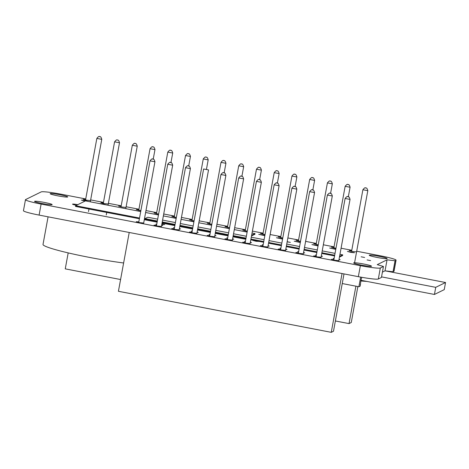 <?xml version="1.0" encoding="UTF-8"?>
<svg xmlns="http://www.w3.org/2000/svg" width="469" height="469" viewBox="0 0 469 469"><rect width="100%" height="100%" fill="white"/><g stroke="black" fill="none" stroke-linecap="round" stroke-linejoin="round"><path stroke-width="0.7" d="M259.287 241.412L256.15 241.283L252.685 240.345L253.629 240.321M85.024 201.095L81.389 200.099L85.124 200.521L88.371 201.447M116.863 206.94L123.845 208.289M152.337 213.788L158.487 214.749M187.805 220.629L193.961 221.591M223.279 227.471L229.429 228.432M264.833 235.661L258.724 234.342L264.903 235.28M300.307 242.502L294.198 241.183L300.377 242.121M335.775 249.344L329.666 248.025L335.845 248.963M334.039 258.829L333.142 258.46L334.11 258.437M339.04 259.322L340.177 259.75L338.958 259.75M298.565 251.982L297.668 251.619L298.636 251.595M303.566 252.48L304.703 252.908L303.484 252.908M263.091 245.14L262.194 244.777L263.162 244.754M268.092 245.633L269.235 246.067L268.016 246.067M227.617 238.299L226.726 237.935L227.694 237.906M232.624 238.791L233.761 239.225L232.542 239.225M192.149 231.457L191.252 231.088L192.22 231.065M197.15 231.95L198.287 232.384L197.068 232.378M156.675 224.616L155.778 224.246L156.746 224.223M161.676 225.108L162.819 225.536L161.6 225.536M107.917 203.962L104.347 203.605L100.882 202.672L103.385 202.848M140.876 210.628L136.35 209.514L138.859 209.69M318.24 244.841L313.714 243.728L316.217 243.903M282.766 238L278.24 236.886L280.749 237.062M247.292 231.158L242.772 230.044L245.275 230.22M211.824 224.317L207.298 223.203L209.801 223.379M176.35 217.475L171.824 216.356L174.327 216.531M338.395 260.629L334.825 260.272L331.36 259.339L333.91 259.521M302.921 253.788L299.351 253.43L295.886 252.492L298.436 252.68M267.453 246.946L263.877 246.588L260.412 245.65L262.962 245.832M231.979 240.099L228.409 239.741L224.944 238.809L227.494 238.991M196.505 233.257L192.935 232.9L189.47 231.967L192.02 232.149M161.031 226.416L157.461 226.058L153.996 225.126L156.546 225.308M50.218 193.633A8.94 0.733 -169.6 0 1 59.557 194.682A8.94 0.733 -169.6 0 1 67.741 196.927A8.94 0.733 -169.6 0 1 58.813 196.036A8.94 0.733 -169.6 0 1 50.148 193.697A8.94 0.733 -169.6 0 1 50.218 193.633M369.326 255.189A9.087 0.745 -169.6 0 1 378.823 256.256A9.087 0.745 -169.6 0 1 387.13 258.536A9.087 0.745 -169.6 0 1 378.061 257.628A9.087 0.745 -169.6 0 1 369.255 255.259A9.087 0.745 -169.6 0 1 369.326 255.189M361.13 256.807L364.63 257.469L361.13 256.807M287.18 241.711L290.37 242.379L287.145 241.875M367.098 259.943L370.604 260.606L367.098 259.943M353.726 262.857A9.087 0.745 -169.6 0 1 363.223 263.924A9.087 0.745 -169.6 0 1 371.53 266.21A9.087 0.745 -169.6 0 1 362.461 265.302A9.087 0.745 -169.6 0 1 353.661 262.927A9.087 0.745 -169.6 0 1 353.726 262.857M34.618 201.301A8.94 0.733 -169.6 0 1 43.957 202.35A8.94 0.733 -169.6 0 1 52.141 204.595A8.94 0.733 -169.6 0 1 43.212 203.704A8.94 0.733 -169.6 0 1 34.548 201.371A8.94 0.733 -169.6 0 1 34.618 201.301M143.297 222.992L139.727 222.634L136.262 221.702L138.812 221.884M178.771 229.839L175.201 229.482L171.73 228.544L174.286 228.731M214.245 236.681L210.669 236.323L207.204 235.391L209.754 235.573M249.713 243.522L246.143 243.165L242.678 242.233L245.228 242.414M285.187 250.364L281.617 250.006L278.152 249.074L280.702 249.256M320.661 257.205L317.085 256.848L313.62 255.916L316.176 256.097M158.616 214.052L154.09 212.938L156.593 213.114M194.084 220.893L189.564 219.779L192.067 219.955M229.558 227.735L225.032 226.621L227.541 226.797M265.032 234.582L260.506 233.462L263.009 233.638M300.506 241.424L295.98 240.31L298.483 240.486M335.974 248.265L331.448 247.151L333.957 247.327M356.223 251.865L352.653 251.507L349.188 250.569L351.691 250.745M125.651 207.386L122.081 207.028L118.616 206.096L121.119 206.272M90.183 200.544L86.613 200.187L83.142 199.255L85.651 199.425M76.447 205.316A5.364 0.44 -169.6 0 1 72.525 204.162A5.364 0.44 -169.6 0 1 72.566 204.121A5.364 0.44 -169.6 0 1 77.748 204.672M174.409 228.034L173.518 227.67L174.486 227.647M179.41 228.526L180.553 228.96L179.334 228.96M209.883 234.875L208.986 234.512L209.954 234.488M214.884 235.374L216.027 235.801L214.808 235.801M245.357 241.723L244.46 241.353L245.428 241.33M250.358 242.215L251.495 242.643L250.276 242.643M280.831 248.564L279.934 248.195L280.902 248.171M285.832 249.057L286.969 249.49L285.75 249.485M316.299 255.406L315.403 255.042L316.37 255.013M321.3 255.898L322.443 256.332L321.224 256.332M347.429 251.419L354.441 252.738L350.871 252.381L347.429 251.419M318.041 245.926L311.932 244.607L318.111 245.539M282.567 239.084L276.458 237.765L282.637 238.698M241.013 230.895L247.169 231.856M205.545 224.047L211.695 225.014M170.071 217.206L176.221 218.173M134.597 210.364L140.747 211.326M99.129 203.523L102.869 203.945L106.111 204.871M161.916 223.801L164.713 224.61L161.811 224.37M85.733 198.956L61.175 194.219A18.174 1.489 -169.6 0 0 41.208 191.891L25.607 199.56A18.174 1.489 -169.6 0 0 25.473 199.7L23.45 210.716A18.174 1.489 -169.6 0 0 39.097 215.089L358.345 276.675A18.174 1.489 -169.6 0 0 378.313 278.996L381.432 277.466L383.454 266.456L377.246 264.645L387.054 259.826L385.031 270.836L382.411 272.126M383.454 266.456L380.33 267.987A18.174 1.489 -169.6 0 1 360.368 265.665L41.114 204.079A18.174 1.489 -169.6 0 1 25.473 199.7M387.054 259.826L395.039 260.758L393.016 271.768L385.031 270.836L445.55 282.514L444.243 289.637L434.435 294.456L360.942 280.28M395.039 260.758L395.93 260.318L393.913 271.328L393.016 271.768M356.698 251.226L380.423 255.804A18.174 1.489 -169.6 0 1 396.071 260.178A18.174 1.489 -169.6 0 1 395.93 260.318M396.071 260.178L394.048 271.188A18.174 1.489 -169.6 0 1 393.913 271.328M351.779 250.276L341.074 248.212M334.039 246.852L323.34 244.789M316.305 243.434L305.606 241.371M298.571 240.011L287.866 237.947M280.831 236.593L270.132 234.523M263.097 233.169L252.398 231.106M245.363 229.746L234.658 227.682M227.623 226.328L216.924 224.264M209.889 222.904L199.19 220.84M192.155 219.486L181.45 217.423M174.415 216.062L163.716 213.999M156.681 212.639L145.982 210.575M138.941 209.221L126.126 206.747M121.207 205.797L108.392 203.323M103.473 202.379L90.652 199.905M140.712 211.542L85.458 200.884L75.632 205.715L75.503 206.419L139.387 218.742M144.305 219.691L157.127 222.165M162.045 223.109L174.861 225.583M179.779 226.533L192.595 229.007M197.513 229.957L210.335 232.425M215.253 233.374L228.069 235.848M232.987 236.798L245.058 239.126L245.187 238.422L246.037 238.006M75.632 205.715L139.516 218.038M144.434 218.988L157.256 221.462M162.174 222.412L174.99 224.886M179.908 225.829L192.724 228.303M197.642 229.253L210.464 231.727M215.382 232.677L228.198 235.145M233.116 236.095L245.187 238.422M251.507 235.954L254.884 234.295L255.013 233.591L252.046 233.017M247.128 232.073L234.307 229.599M229.394 228.649L216.572 226.175M211.654 225.226L198.838 222.757M193.92 221.808L181.098 219.334M176.18 218.384L163.364 215.91M158.446 214.966L145.63 212.492M245.058 239.126L245.885 238.827M251.636 235.25L255.013 233.591M250.804 239.776L263.625 242.25M268.544 243.194L281.359 245.668M286.278 246.618L299.093 249.092M304.012 250.041L316.833 252.51M321.752 253.459L334.567 255.933M339.486 256.883L339.884 256.232L342.71 254.843L339.955 254.315M157.678 219.152L147.794 217.247L144.968 218.636L157.338 221.016M162.251 221.966L175.072 224.44M179.99 225.39L192.806 227.864M197.725 228.808L210.546 231.281M215.459 232.231L228.28 234.705M233.199 235.655L246.014 238.123M250.933 239.073L263.754 241.547M268.673 242.496L281.488 244.97M286.407 245.914L299.222 248.388M304.141 249.338L316.962 251.812M321.881 252.762L334.696 255.23M335.042 253.366L322.221 250.892M317.302 249.942L304.487 247.474M299.568 246.524L286.747 244.05M281.834 243.1L269.013 240.626M264.094 239.682L251.278 237.208M246.36 236.259L233.539 233.785M228.62 232.835L215.804 230.367M210.886 229.417L198.07 226.943M193.152 225.994L180.331 223.52M175.412 222.576L162.596 220.102M339.755 256.936L342.581 255.546L342.71 254.843M361.81 277.314L361.001 279.964L360.192 286.108L358.879 286.752L342.241 283.546M360.151 284.607A59.669 4.889 10.4 0 0 360.45 284.701M360.808 281.019A59.669 4.889 -169.6 0 1 367.039 281.459M358.879 286.752L360.649 277.103M123.617 262.986A53.607 4.391 -169.6 0 1 69.799 253.272A53.607 4.391 -169.6 0 1 43.013 244.437L48.084 216.825M381.537 276.874L435.742 287.333L445.55 282.514M435.742 287.333L434.435 294.456M344.012 273.908L333.488 331.243L331.261 332.339L118.423 291.284L129.221 232.477M342.053 273.533L331.261 332.339M357.859 286.559L351.263 322.502L349.036 323.598L335.376 320.966M68.187 252.897L65.255 268.86L120.58 279.53M355.901 286.178L349.036 323.598M203.628 168.987L208.535 169.913L203.628 168.987M41.114 204.079L39.097 215.089M360.368 265.665L358.345 276.675M380.33 267.987L378.313 278.996M121.02 206.817L132.317 145.267L137.224 146.187M191.968 220.506L203.265 158.95L208.172 159.876M262.91 234.189L274.207 172.639L279.114 173.559M333.852 247.878L345.149 186.322L350.056 187.248M309.64 191.645L314.547 192.566C313.972 190.35 313.239 189.482 312.366 189.927C312.02 189.224 311.111 189.793 309.64 191.639L298.337 253.231M238.698 177.956L243.604 178.877C243.03 176.666 242.297 175.793 241.424 176.244C241.078 175.541 240.169 176.109 238.698 177.956L227.389 239.542M156.447 225.859L167.75 164.267L172.656 165.194M174.181 229.282L185.489 167.691L190.396 168.617M256.432 181.38L261.339 182.3C260.764 180.09 260.031 179.217 259.158 179.668C258.812 178.959 257.903 179.527 256.432 181.374L245.129 242.965M316.071 256.649L327.374 195.063L332.281 195.983M316.118 244.455L327.415 182.898L332.322 183.825M245.176 230.771L256.473 169.215L261.38 170.141M185.525 155.532L190.432 156.453C189.857 154.242 189.124 153.369 188.251 153.82C187.905 153.111 186.996 153.685 185.525 155.532L174.228 217.083M103.286 203.399L114.583 141.843L119.489 142.769M150.051 148.691L154.963 149.611M209.702 223.924L220.999 162.374L225.906 163.294M280.644 237.613L291.941 176.057L296.848 176.983M351.592 251.296L362.889 189.746L367.796 190.666M280.603 249.807L291.906 188.221L296.813 189.142M209.655 236.124L220.958 174.532L225.865 175.459M138.713 222.435L150.016 160.849L154.922 161.77M262.863 246.389L274.166 184.798L279.073 185.724M333.811 260.072L345.114 198.481L350.021 199.407M298.384 241.031L309.681 179.48L314.588 180.401M227.436 227.348L238.733 165.792L243.64 166.718M156.494 213.665L167.791 152.108L172.698 153.035M85.546 199.976L96.843 138.425L101.75 139.346M132.317 145.267C133.788 143.42 134.697 142.852 135.043 143.555C135.916 143.104 136.649 143.977 137.241 146.17L125.774 208.664M203.265 158.95C204.736 157.103 205.645 156.535 205.991 157.244C206.864 156.793 207.597 157.66 208.189 159.853L206.448 169.321M274.207 172.639C275.678 170.792 276.587 170.218 276.933 170.927C277.806 170.476 278.539 171.349 279.131 173.542L277.361 183.18M345.149 186.322C346.626 184.475 347.535 183.907 347.881 184.61C348.748 184.159 349.481 185.032 350.079 187.225L348.309 196.869M303.173 254.632L314.564 192.542M232.225 240.943L243.622 178.859M167.75 164.267C169.221 162.421 170.13 161.852 170.476 162.561C171.349 162.11 172.082 162.983 172.674 165.176L161.283 227.26M185.489 167.691C186.961 165.844 187.87 165.276 188.216 165.979C189.083 165.534 189.822 166.401 190.414 168.594L179.017 230.684M249.965 244.367L261.356 182.283M327.374 195.063C328.851 193.216 329.76 192.648 330.1 193.351C330.973 192.9 331.706 193.773 332.304 195.966L320.907 258.05M327.415 182.898C328.886 181.052 329.795 180.483 330.141 181.192C331.014 180.741 331.747 181.614 332.339 183.807L330.569 193.445M256.473 169.215C257.944 167.369 258.853 166.8 259.199 167.503C260.072 167.052 260.805 167.925 261.397 170.118L259.627 179.762M188.685 166.079L190.449 156.435M114.583 141.843C116.054 139.997 116.963 139.428 117.309 140.137C118.182 139.686 118.915 140.553 119.507 142.746L108.04 205.24M106.252 214.984L106.715 212.439M138.76 210.241L150.057 148.685C151.528 146.838 152.437 146.269 152.783 146.979C153.65 146.527 154.389 147.401 154.981 149.593L153.211 159.231M220.999 162.374C222.47 160.527 223.379 159.958 223.725 160.662C224.598 160.21 225.331 161.084 225.923 163.276L224.153 172.92M291.941 176.057C293.418 174.21 294.327 173.641 294.667 174.351C295.54 173.899 296.273 174.767 296.871 176.96L295.101 186.603M362.889 189.746C364.36 187.899 365.269 187.324 365.615 188.034C366.488 187.582 367.221 188.456 367.813 190.649L354.576 262.769M291.906 188.221C293.377 186.375 294.286 185.8 294.632 186.51C295.505 186.058 296.238 186.932 296.83 189.124L285.433 251.208M220.958 174.532C222.429 172.686 223.338 172.117 223.684 172.827C224.557 172.375 225.29 173.243 225.882 175.435L214.491 237.525M150.016 160.849C151.487 159.003 152.396 158.434 152.742 159.138C153.615 158.686 154.348 159.56 154.94 161.752L143.543 223.836M196.751 234.101L208.535 169.913M191.921 232.7L203.61 169.01M274.166 184.798C275.637 182.951 276.552 182.382 276.892 183.086C277.765 182.634 278.498 183.508 279.096 185.701L267.699 247.784M345.114 198.481C346.585 196.634 347.494 196.065 347.84 196.775C348.713 196.323 349.446 197.197 350.038 199.389L338.641 261.473M309.681 179.48C311.152 177.634 312.061 177.065 312.407 177.769C313.28 177.317 314.013 178.191 314.605 180.383L312.835 190.027M238.733 165.792C240.204 163.945 241.119 163.376 241.459 164.086C242.332 163.634 243.065 164.508 243.663 166.7L241.893 176.338M167.791 152.108C169.262 150.262 170.171 149.693 170.517 150.397C171.39 149.951 172.123 150.819 172.715 153.011L170.945 162.655M96.843 138.425C98.32 136.579 99.229 136.004 99.575 136.714C100.442 136.262 101.175 137.136 101.773 139.328L90.3 201.817M88.512 211.566L88.981 209.016"/></g></svg>
